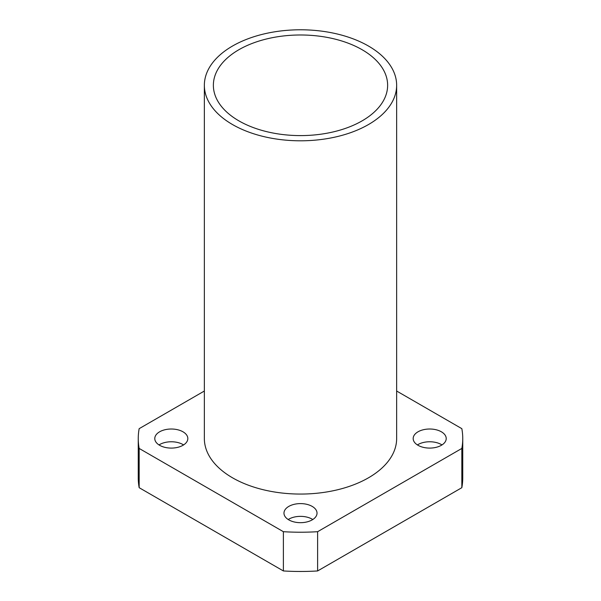 <?xml version="1.0" encoding="UTF-8"?>
<svg xmlns="http://www.w3.org/2000/svg" width="601" height="601" viewBox="0 0 601 601"><rect width="100%" height="100%" fill="white"/><g stroke="black" fill="none" stroke-linecap="round" stroke-linejoin="round"><path stroke-width="0.9" d="M362.11 49.718A87.13 50.304 0 0 0 267.16 38.817A87.13 50.304 0 0 0 213.37 85.289A87.13 50.304 0 0 0 238.89 120.861A87.13 50.304 0 0 0 333.84 131.769A87.13 50.304 0 0 0 387.63 85.289A87.13 50.304 0 0 0 362.11 49.718M417.402 444.928A16.527 9.541 180 0 1 441.382 444.56A16.527 9.541 180 0 1 441.983 444.928M441.382 431.803A16.527 9.541 0 0 0 423.367 429.738A16.527 9.541 0 0 0 413.172 438.55A16.527 9.541 0 0 0 418.011 445.296A16.527 9.541 0 0 0 436.018 447.362A16.527 9.541 0 0 0 446.22 438.55A16.527 9.541 0 0 0 441.382 431.803M159.017 444.928A16.527 9.541 180 0 1 182.989 444.56A16.527 9.541 180 0 1 183.598 444.928M182.989 431.803A16.527 9.541 0 0 0 164.982 429.738A16.527 9.541 0 0 0 154.78 438.55A16.527 9.541 0 0 0 159.618 445.296A16.527 9.541 0 0 0 177.633 447.362A16.527 9.541 0 0 0 187.828 438.55A16.527 9.541 0 0 0 182.989 431.803M288.21 519.519A16.527 9.541 180 0 1 312.182 519.151A16.527 9.541 180 0 1 312.79 519.519M312.182 506.395A16.527 9.541 0 0 0 294.174 504.329A16.527 9.541 0 0 0 283.972 513.141A16.527 9.541 0 0 0 288.818 519.888A16.527 9.541 0 0 0 306.826 521.953A16.527 9.541 0 0 0 317.027 513.141A16.527 9.541 0 0 0 312.182 506.395M204.355 85.289L204.355 438.55A96.145 55.51 0 0 0 232.512 477.803A96.145 55.51 0 0 0 337.296 489.838A96.145 55.51 0 0 0 396.645 438.55L396.645 85.289A96.145 55.51 0 0 0 368.488 46.044A96.145 55.51 0 0 0 263.704 34.009A96.145 55.51 0 0 0 204.355 85.289A96.145 55.51 0 0 0 232.512 124.542A96.145 55.51 0 0 0 337.296 136.577A96.145 55.51 0 0 0 396.645 85.289M204.355 391.026L139.162 428.663A162.247 93.673 0 0 0 138.253 438.55L138.253 477.803A162.247 93.673 0 0 0 139.162 487.689L283.379 570.95A162.247 93.673 0 0 0 317.621 570.95L461.838 487.689A162.247 93.673 0 0 0 462.747 477.803L462.747 438.55A162.247 93.673 0 0 0 461.838 428.663L396.645 391.026M138.253 438.55A162.247 93.673 0 0 0 139.162 448.436L139.162 487.689M283.379 570.95L283.379 531.697A162.247 93.673 0 0 0 317.621 531.697L317.621 570.95M461.838 487.689L461.838 448.436A162.247 93.673 0 0 0 462.747 438.55M139.162 448.436L283.379 531.697M317.621 531.697L461.838 448.436"/></g></svg>
